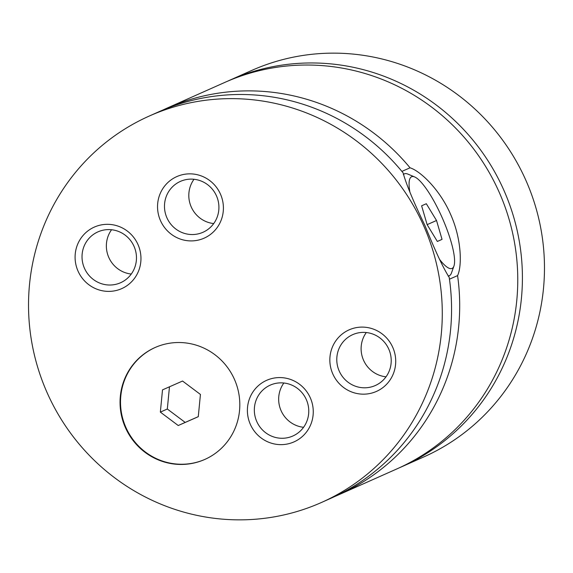 <?xml version="1.0" encoding="UTF-8"?>
<svg xmlns="http://www.w3.org/2000/svg" width="573" height="573" viewBox="0 0 573 573"><rect width="100%" height="100%" fill="white"/><g stroke="black" fill="none" stroke-linecap="round" stroke-linejoin="round"><path stroke-width="0.86" d="M399.223 467.847A211.53 205.943 -114 0 0 400.892 467.124A211.53 205.943 -114 0 0 401.551 466.83A211.53 205.943 -114 0 0 503.832 190.164A211.53 205.943 -114 0 0 230.167 80.034A211.53 205.943 -114 0 0 229.515 80.327A211.53 205.943 -114 0 0 227.195 81.373M334.761 496.505A211.53 205.943 -114 0 0 338.185 495.036A211.53 205.943 -114 0 0 338.844 494.743L396.91 468.9A211.53 205.943 -114 0 0 499.033 191.898A211.53 205.943 -114 0 0 224.867 82.39L166.8 108.24A211.53 205.943 -114 0 0 162.761 110.095M155.219 347.46A61.232 59.613 -114 0 0 155.025 347.546A61.232 59.613 -114 0 0 125.423 427.63A61.232 59.613 -114 0 0 204.64 459.51A61.232 59.613 -114 0 0 204.826 459.431A61.232 59.613 -114 0 0 234.436 379.34A61.232 59.613 -114 0 0 155.219 347.46M155.262 347.446A61.232 59.613 -114 0 0 125.931 427.522A61.232 59.613 -114 0 0 205.062 459.324M439.47 259.261A50.102 11.439 66.2 0 0 453.931 266.073L451.431 273.092A55.667 12.713 -113.8 0 1 449.325 275.713A55.667 12.713 -113.8 0 1 448.115 275.971M403.406 174.572A55.667 12.713 -113.8 0 1 404.416 173.841A55.667 12.713 -113.8 0 1 407.775 174.063L414.644 176.942A50.102 11.439 66.2 0 0 409.924 192.277M453.931 266.073A50.102 11.439 66.2 0 0 442.284 217.941A50.102 11.439 66.2 0 0 414.644 176.942M449.454 279.194L457.583 275.606C462.189 265.872 461.594 238.733 450.557 214.281C439.949 189.649 420.317 170.933 410.039 167.803L401.888 171.399M149.381 115.99L158.671 111.857A211.53 205.943 -114 0 1 403.141 172.924C405.992 183.668 413.283 201.245 425.008 225.655C435.129 250.773 443.187 267.985 449.175 277.303A211.53 205.943 -114 0 1 330.714 498.36L321.424 502.5A211.53 205.943 -114 0 0 423.698 225.834A211.53 205.943 -114 0 0 150.04 115.703A211.53 205.943 -114 0 0 149.381 115.99A211.53 205.943 -114 0 0 47.108 392.655A211.53 205.943 -114 0 0 320.765 502.786A211.53 205.943 -114 0 0 321.424 502.5M176.885 176.563A33.678 32.79 -114 0 0 160.476 220.605A33.678 32.79 -114 0 0 204.067 238.196A33.678 32.79 -114 0 0 220.476 194.154A33.678 32.79 -114 0 0 176.885 176.563M202.928 232.301A27.833 27.096 -114 0 0 203.014 232.266A27.833 27.096 -114 0 0 216.472 195.859A27.833 27.096 -114 0 0 180.459 181.369A27.833 27.096 -114 0 0 180.373 181.412A27.833 27.096 -114 0 0 166.922 217.812A27.833 27.096 -114 0 0 202.928 232.301M194.003 179.277A27.833 27.096 -114 0 0 191.267 207.025A27.833 27.096 -114 0 0 213.715 223.57M266.739 380.293A33.678 32.79 -114 0 0 250.329 424.335A33.678 32.79 -114 0 0 293.92 441.926A33.678 32.79 -114 0 0 310.33 397.884A33.678 32.79 -114 0 0 266.739 380.293M292.782 436.032A27.833 27.096 -114 0 0 292.867 435.996A27.833 27.096 -114 0 0 306.326 399.589A27.833 27.096 -114 0 0 270.32 385.099A27.833 27.096 -114 0 0 270.234 385.142A27.833 27.096 -114 0 0 256.776 421.542A27.833 27.096 -114 0 0 292.782 436.032M283.857 383.008A27.833 27.096 -114 0 0 281.121 410.755A27.833 27.096 -114 0 0 303.575 427.3M94.438 227.037A33.678 32.79 -114 0 0 78.021 271.079A33.678 32.79 -114 0 0 121.619 288.67A33.678 32.79 -114 0 0 138.029 244.628A33.678 32.79 -114 0 0 94.438 227.037M120.48 282.776A27.833 27.096 -114 0 0 120.566 282.74A27.833 27.096 -114 0 0 134.025 246.333A27.833 27.096 -114 0 0 98.012 231.843A27.833 27.096 -114 0 0 97.926 231.879A27.833 27.096 -114 0 0 84.467 268.286A27.833 27.096 -114 0 0 120.48 282.776M111.556 229.752A27.833 27.096 -114 0 0 108.82 257.499A27.833 27.096 -114 0 0 131.267 274.044M349.186 329.819A33.678 32.79 -114 0 0 332.777 373.861A33.678 32.79 -114 0 0 376.368 391.452A33.678 32.79 -114 0 0 392.784 347.41A33.678 32.79 -114 0 0 349.186 329.819M375.229 385.557A27.833 27.096 -114 0 0 375.315 385.522A27.833 27.096 -114 0 0 388.773 349.115A27.833 27.096 -114 0 0 352.767 334.625A27.833 27.096 -114 0 0 352.682 334.668A27.833 27.096 -114 0 0 339.223 371.068A27.833 27.096 -114 0 0 375.229 385.557M366.305 332.533A27.833 27.096 -114 0 0 363.569 360.281A27.833 27.096 -114 0 0 386.023 376.826M401.551 466.83L423.619 457.01A211.53 205.943 -114 0 0 525.892 180.345A211.53 205.943 -114 0 0 252.235 70.214A211.53 205.943 -114 0 0 251.576 70.5L229.515 80.327M410.039 167.803A211.53 205.943 -114 0 0 166.8 108.24M338.844 494.743A211.53 205.943 -114 0 0 457.583 275.606M426.319 203.723L421.621 205.807L427.143 224.68L437.349 241.462L442.041 239.371L436.526 220.505L426.319 203.723M436.526 220.505L427.129 224.645M442.041 239.371L437.342 241.448M182.551 381.038L162.51 389.869L160.347 412.116L178.232 425.524L198.272 416.686L200.435 394.446L182.551 381.038M169.472 386.804L167.316 409.015L185.201 422.423L198.279 416.657M185.201 422.423L178.232 425.524M167.316 409.015L160.347 412.116M404.416 173.841L403.356 174.314M449.325 275.713L448.272 276.179"/></g></svg>

